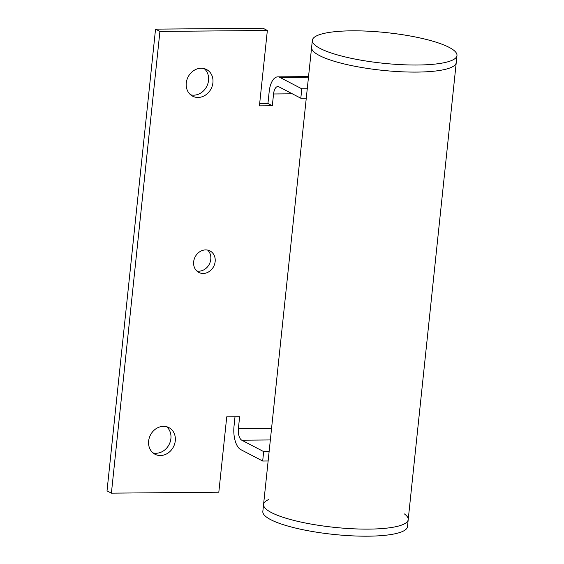 <?xml version="1.0" encoding="UTF-8"?>
<svg xmlns="http://www.w3.org/2000/svg" width="564" height="564" viewBox="0 0 564 564"><rect width="100%" height="100%" fill="white"/><g stroke="black" fill="none" stroke-linecap="round" stroke-linejoin="round"><path stroke-width="0.85" d="M307.26 88.76L301.796 88.802L279.913 77.409A19.387 8.975 -90.5 0 0 277.763 76.866A19.387 8.975 -90.5 0 0 269.176 91.692L267.942 103.473L259.673 103.543M235.012 416.761L234.018 426.215A19.387 8.975 -90.5 0 0 240.793 449.621L262.676 461.021L268.14 460.971M301.796 88.802L300.809 98.228L278.926 86.828A9.694 4.491 -90.5 0 0 277.848 86.56A9.694 4.491 -90.5 0 0 273.554 93.977L272.32 105.75L259.426 105.863L267.35 30.477L262.972 28.2L155.544 29.138L107.019 490.877L111.397 493.155L218.818 492.217L226.742 416.831L239.637 416.718L238.396 428.499A9.694 4.491 -90.5 0 0 241.78 440.202L263.67 451.595L262.676 461.021M196.787 270.988A12.119 10.434 117.5 0 0 209.286 264.227A12.119 10.434 117.5 0 0 207.665 250.099M152.957 452.878A15.031 12.937 117.5 0 0 169.052 444.629A15.031 12.937 117.5 0 0 166.584 426.708M190.597 94.794A15.031 12.937 117.5 0 0 206.692 86.546A15.031 12.937 117.5 0 0 204.217 68.625M267.35 30.477L159.922 31.415L111.397 493.155M205.648 249.908A12.119 10.434 117.5 0 0 194.178 259.271A12.119 10.434 117.5 0 0 198.817 272.433A12.119 10.434 117.5 0 0 213.664 266.504A12.119 10.434 117.5 0 0 210.012 250.938A12.119 10.434 117.5 0 0 205.648 249.908M163.497 426.328A15.031 12.937 117.5 0 0 149.27 437.932A15.031 12.937 117.5 0 0 155.022 454.26A15.031 12.937 117.5 0 0 173.43 446.907A15.031 12.937 117.5 0 0 168.904 427.604A15.031 12.937 117.5 0 0 163.497 426.328M201.129 68.244A15.031 12.937 117.5 0 0 186.91 79.855A15.031 12.937 117.5 0 0 192.655 96.183A15.031 12.937 117.5 0 0 211.07 88.823A15.031 12.937 117.5 0 0 206.537 69.52A15.031 12.937 117.5 0 0 201.129 68.244M267.942 103.473L272.32 105.75M155.544 29.138L159.922 31.415M269.127 451.545L263.67 451.595M300.809 98.228L306.273 98.178M456.981 55.526A72.714 15.411 -174 0 1 383.055 63.246A72.714 15.411 -174 0 1 312.35 40.326A72.714 15.411 -174 0 1 368.567 31.21A72.714 15.411 -174 0 1 449.12 47.362A72.714 15.411 -174 0 1 456.981 55.526L456.241 62.59A72.714 15.411 -174 0 1 382.314 70.317A72.714 15.411 -174 0 1 311.61 47.39L263.571 504.413A72.714 15.411 6 0 0 271.432 512.577A72.714 15.411 6 0 0 351.985 528.736A72.714 15.411 6 0 0 408.202 519.62A72.714 15.411 -174 0 1 334.276 527.34A72.714 15.411 -174 0 1 263.571 504.413A72.714 15.411 6 0 1 268.464 499.641M263.571 504.413L262.831 511.485A72.714 15.411 6 0 0 270.692 519.648A72.714 15.411 6 0 0 351.245 535.8A72.714 15.411 6 0 0 407.462 526.684L456.241 62.59A72.714 15.411 -174 0 1 382.314 70.317A72.714 15.411 -174 0 1 311.61 47.39L312.35 40.326M408.202 519.62A72.714 15.411 6 0 0 404.416 513.931M238.396 428.499L271.58 428.203M292.328 93.807L273.554 93.977M308.48 77.155L279.913 77.409M241.78 440.202L270.346 439.948M277.763 76.866L308.536 76.591"/></g></svg>

